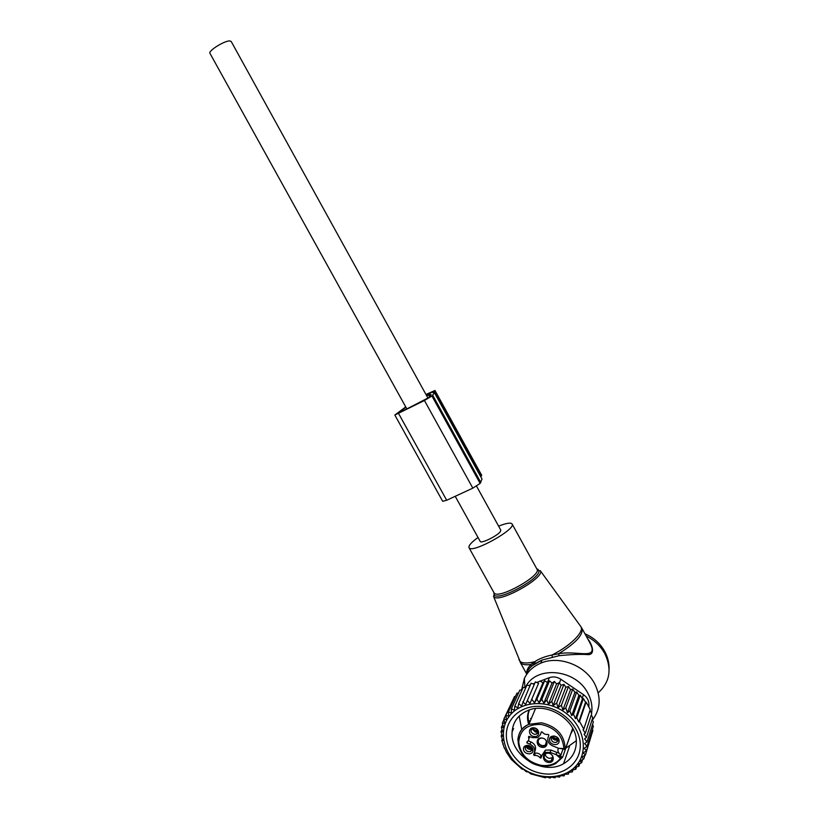 <?xml version="1.0" encoding="UTF-8"?>
<svg xmlns="http://www.w3.org/2000/svg" width="819" height="819" viewBox="0 0 819 819"><rect width="100%" height="100%" fill="white"/><g stroke="black" fill="none" stroke-linecap="round" stroke-linejoin="round"><path stroke-width="1.23" d="M478.03 537.489C471.355 542.321 468.355 545.72 469.011 547.696L469.328 548.065C473.628 553.03 516.584 528.818 512.09 523.976L511.568 523.495C509.561 522.614 505.241 523.505 498.617 526.156M525.798 686.65C536.302 665.304 575.655 668.959 587.776 693.038C591.379 699.723 592.639 706.469 591.564 713.288M521.549 690.11L524.375 678.429C527.733 671.478 533.179 666.4 540.724 663.185C558.671 655.251 584.827 664.977 594.543 683.537C601.32 697.061 600.603 709.254 592.372 720.096M526.934 674.027C526.146 671.345 527.497 668.15 530.968 664.455L534.746 661.701C539.281 658.681 545.004 656.459 551.945 655.026L558.589 653.757C575.839 643.069 583.619 634.582 581.93 628.296L580.446 626.044M589.721 642.465L589.772 642.557C599.549 661.076 577.252 650.01 558.589 653.757L559.07 655.712C570.423 654.514 579.709 654.115 586.936 654.535C594.973 655.681 593.529 646.375 587.786 638.922L587.735 638.861M533.179 662.735L532.749 665.263M527.006 673.924C526.955 671.744 528.398 669.246 531.336 666.441L535.063 663.625L542.106 660.042L559.07 655.712M533.804 662.315L533.292 664.854M552.334 656.94L551.945 655.026C570.27 645.996 584.52 631.746 580.876 626.637L540.284 570.669C545.72 577.262 499.18 603.521 493.898 596.826L494.092 592.915M535.063 663.625L534.746 661.701C527.129 663.564 522.164 663.4 519.85 661.189L518.97 659.643M531.336 666.441L530.968 664.455C525.839 665.182 522.409 664.68 520.689 662.95L493.529 596.375L494.451 595.321C500.102 600.573 540.479 578.368 538.912 570.874L538.063 569.359L536.814 568.877M557.872 741.195L557.033 741.41M551.218 738.492L550.685 736.987M531.797 750.47L530.988 750.644M525.286 747.655L524.795 746.181M537.592 733.148L536.742 733.333M558.271 739.424L557.575 739.905C554.719 740.632 552.856 739.588 551.975 736.772M532.176 748.771L531.582 749.16C528.746 749.856 526.914 748.801 526.074 745.986M538.042 731.398L535.401 732.104L531.859 728.593M557.135 737.202L558.292 739.752L556.736 742.209C553.685 742.915 551.811 741.768 551.105 738.769L552.692 736.301L554.238 735.974M531.326 746.826L532.196 749.037L530.661 751.473C527.671 752.149 525.829 751.013 525.122 748.054L526.689 745.607L527.979 745.3M536.977 729.166C538.533 731.213 538.349 732.862 536.435 734.111L534.49 734.377C530.651 732.708 530.016 730.63 532.575 728.142L534.111 727.866M549.498 739.68C549.262 734.07 559.357 735.431 559.111 740.99C559.316 746.611 549.252 745.208 549.498 739.68M532.954 750.286C533.189 755.835 523.29 754.432 523.495 748.965C523.239 743.417 533.169 744.799 532.954 750.286M534.049 727.856C540.182 728.47 540.182 737.571 534.07 736.527C527.958 735.902 527.927 726.832 534.049 727.856M535.37 749.835L534.459 752.159C535.186 748.73 533.712 746.089 530.026 744.225L530.958 741.932C534.623 743.785 536.087 746.416 535.37 749.835L534.49 752.446L535.278 753.204C537.581 752.815 539.486 753.593 541.001 755.517L541.83 755.773L540.939 758.107L542.055 755.241L544.563 752.426L550.173 752.374L560.472 756.295L559.909 757.903L560.657 758.21L562.643 757.176L571.406 732.043L572.205 731.408M540.939 758.107L540.11 757.862C538.585 755.927 536.68 755.149 534.377 755.527L533.578 754.77L534.49 752.446M534.459 752.159L533.578 754.77M530.026 744.225L527.006 742.997L526.832 742.014C528.726 740.898 529.279 739.24 528.49 737.039L529.197 736.414L532.237 737.643L537.663 737.643L540.335 734.725L541.236 732.073L542.291 732.063C543.826 734.008 545.751 734.786 548.085 734.377L548.884 735.145L547.983 737.796C547.246 741.256 548.72 743.918 552.436 745.781L558.804 748.341L563.155 748.525L565.079 749.887L572.696 728.296M548.331 753.173C554.913 753.879 554.893 763.564 548.321 762.397C541.769 761.68 541.758 752.037 548.331 753.173M563.032 748.883L558.804 748.341M541.052 732.892L541.441 731.817M528.859 738.922L529.791 736.65M530.958 741.932L528.235 740.826M542.168 754.934L545.444 750.102L551.033 750.05L556.746 752.364L555.906 754.698M558.538 748.249C557.473 749.928 557.719 751.637 559.264 753.378L556.746 752.364M551.709 754.79C553.603 757.247 553.429 759.274 551.187 760.861L548.525 761.271C543.785 759.264 542.925 756.695 545.935 753.552L547.768 753.122M542.086 738.083C535.534 736.967 535.554 746.631 542.086 747.307C548.638 748.453 548.648 738.758 542.086 738.083M553.009 757.442L549.58 758.384C547.061 757.831 545.577 756.408 545.137 754.094M541.809 738.052L539.813 738.431C536.691 741.564 537.53 744.154 542.301 746.201L544.85 745.833C547.205 744.205 547.379 742.127 545.362 739.608M546.652 743.724L545.044 745.31L542.506 745.679C539.25 744.799 537.807 742.915 538.175 740.007M558.159 738.84C555.773 739.342 553.859 738.543 552.415 736.445M557.985 738.39C555.835 738.851 554.115 738.134 552.835 736.23M557.268 737.335L554.023 735.984M537.929 730.794C535.554 731.234 533.671 730.405 532.289 728.286M537.766 730.333C535.626 730.743 533.937 729.995 532.708 728.091M537.08 729.279L533.906 727.866M532.053 748.136C529.739 748.525 527.907 747.706 526.545 745.669M531.879 747.675L526.965 745.485M531.07 746.6L528.255 745.331M563.933 684.346L556.685 703.06L553.132 705.589L561.076 685.278L563.933 684.346L565.827 687.233L558.036 707.606L561.384 705.292L562.919 709.991L565.786 707.944L567.485 712.673L569.85 710.933L571.693 715.611L573.515 714.24L575.46 718.693L576.73 717.72L578.757 721.969L579.504 721.385L583.793 729.115L583.046 729.698L585.309 733.23L584.049 734.203L586.384 737.469L584.571 738.851L586.967 741.85L584.633 743.601L587.028 746.263L584.182 748.341L586.517 750.634L583.2 752.968L585.442 754.913L591.666 734.408M585.442 754.913L581.797 757.237L583.804 758.957L580.006 760.933L581.633 762.724L577.733 764.332L578.961 766.174L574.999 767.403L575.839 769.236L571.846 770.106L572.286 771.897L568.325 772.409L568.366 774.109L564.486 774.272L564.137 775.839L560.36 775.685L559.643 777.088L556.029 776.617L554.954 777.825L551.545 777.077L550.133 778.05L546.949 777.047L545.239 777.763L530.732 773.883L528.429 772.02L526.177 771.652L523.761 769.45L521.908 769.041L511.312 759.479L506.459 752.282L504.576 748.023M564.946 712.417C583.456 725.429 588.984 750.255 576.914 764.813C565.11 779.575 539.23 780.702 521.549 767.71C503.695 754.934 497.88 731.029 509.295 716.205C520.444 701.197 546.611 699.17 564.946 712.417M564.137 775.839L564.67 774.262M568.366 774.109L568.959 772.327M572.286 771.897L572.952 769.88M575.839 769.236L576.586 766.922M578.961 766.174L579.832 763.482M581.633 762.724L582.637 759.571M583.804 758.957L584.991 755.2M587.028 746.263L593.376 726.299L592.516 724.549M586.967 741.85L593.335 722L592.147 719.645M586.384 737.469L592.761 717.731L591.308 714.905M585.309 733.23L591.727 713.605L590.008 710.36M583.793 729.115L590.253 709.602L588.185 705.814L586.107 702.088L579.504 721.385M578.757 721.969L585.524 702.221L583.404 698.535L576.73 717.72M575.46 718.693L582.422 698.761L580.292 695.147L573.515 714.24M571.693 715.611L578.869 695.495L576.719 691.953L569.85 710.933M567.485 712.673L574.877 692.424L572.778 689.045L565.786 707.944M512.817 700.173L503.849 719.113L504.842 723.412L502.354 723.146L503.583 727.63L501.402 727.385L502.805 732.002L501.003 731.684L502.579 736.342L501.136 736.015L502.876 740.591L501.781 740.294L504.402 748.412M515.468 696.375L514.475 696.559L505.876 715.315L506.511 719.717L503.849 719.113M518.529 693.028L516.943 693.14L508.415 711.834L508.66 716.287L505.876 715.315M521.979 690.12L519.87 690.059L511.414 708.691L511.281 713.165L508.415 711.834M525.798 687.694L523.228 687.356L514.854 705.937L514.322 710.38L511.414 708.691M529.913 685.759L526.965 685.073L518.683 703.613L517.762 707.995L514.854 705.937M534.295 684.346L531.029 683.241L521.539 706.019L518.683 703.613M538.574 683.322L529.944 703.449L538.574 683.322L535.37 681.879L525.614 704.494L522.86 701.75M542.946 682.749L544.676 680.65L536.885 699.17L534.449 702.876L542.946 682.749L539.946 681.009M547.45 682.657L549.508 680.804L541.85 699.354L539.086 702.815L547.45 682.657L544.676 680.65M552.016 683.056L554.371 681.48L546.846 700.081L543.796 703.245L552.016 683.056L549.508 680.804M556.582 683.926L559.203 682.667L551.822 701.32L548.495 704.176L556.582 683.926L554.371 681.48M561.076 685.278L559.203 682.667M565.827 687.233L568.499 686.496L561.384 705.292M562.919 709.991L570.515 689.649L568.499 686.496M570.515 689.649L572.778 689.045M512.97 728.859L512.162 730.702M503.204 743.683L502.876 744.42M512.049 732.063L513.585 728.552M502.303 739.137L501.781 740.294M501.883 734.356L501.136 736.015M502.016 729.453L501.003 731.684M502.712 724.498L501.402 727.385M503.972 719.625L502.354 723.146M540.182 681.142L549.426 677.63C553.275 676.32 557.084 676.873 560.851 679.268L583.476 694.645C587.11 697.276 588.922 700.573 588.933 704.524L588.841 707.012M528.757 685.493L530.292 684.899M532.964 683.885L534.807 683.189M536.691 682.473L539.772 681.306M576.32 742.423C575.972 751.873 571.723 758.978 563.554 763.717C543.755 775.695 511.138 756.449 512.018 733.629C512.305 722.931 517.434 715.284 527.405 710.677C547.399 701.238 577.467 720.597 576.32 742.423M571.068 733.005L571.672 732.575M530.006 721.723L529.637 720.73M530.937 719.481L530.579 718.488M580.302 745.536C580.63 727.456 562.929 709.049 542.956 706.643C522.983 703.971 506.009 717.608 506.337 735.38C506.367 753.122 523.372 770.904 542.977 773.658C562.581 776.678 580.272 763.666 580.302 745.536M526.371 686.394L524.334 687.499M558.036 707.606L556.685 703.06M553.132 705.589L551.822 701.32M548.495 704.176L546.846 700.081M543.796 703.245L541.85 699.354M539.086 702.815L536.885 699.17M534.449 702.876L532.022 699.508M529.944 703.449L527.323 700.378M574.877 692.424L576.719 691.953M578.869 695.495L580.292 695.147M582.422 698.761L583.404 698.535M585.524 702.221L586.107 702.088M592.362 729.483L592.884 730.568L586.517 750.634M405.733 406.92L394.83 415.049L442.68 501.3L446.683 500.255L472.829 488.144L480.129 483.405L431.93 395.986L424.447 400.511L472.829 488.144M394.83 415.049L424.447 400.511M405.948 407.309L399.211 412.244L398.218 413.165L399.795 412.551L428.675 397.635L431.101 394.676L429.176 394.656L430.108 396.345M480.794 476.822L481.685 475.276L434.971 390.479L434.592 391.001L481.429 476.013M431.93 395.986L434.5 392.813L432.893 392.629L434.592 391.001M425.962 394.482L434.971 390.479M434.5 392.813L482.012 479.033L480.129 483.405M429.176 394.656L426.719 395.853M426.105 394.738L432.115 392.055L426.576 395.587M455.221 496.294L480.221 541.441C480.948 544.051 498.208 535.462 500.522 531.326L500.798 530.108L476.545 486.158M406.869 408.968L209.971 53.358C207.893 50.942 224.846 40.377 229.924 40.95L231.204 41.493L427.979 398.136M493.847 592.465L494.195 595.126L494.4 593.243C499.293 599.303 542.076 575.112 536.977 569.174L512.09 523.976M586.169 636.015C594.287 640.079 600.47 645.894 604.729 653.449C612.121 669.031 609.94 682.145 598.198 692.813M535.022 663.656L534.961 662.049M528.92 724.313L527.712 720.485M571.928 730.497L572.481 730.712M560.657 758.21C556.05 763.932 549.569 766.318 541.216 765.356C527.702 762.141 520.208 754.319 518.734 741.891C520.055 729.79 527.538 723.976 541.185 724.446C555.343 727.702 562.909 735.831 563.902 748.822M559.909 757.903L556.521 754.954M529.514 724.088C527.682 719.143 527.651 714.424 529.422 709.919M563.022 749.057L560.472 756.295L562.643 757.176M562.551 757.329L555.661 763.584C551.392 765.826 546.631 766.604 541.379 765.929M517.843 739.997C518.437 732.739 522.123 727.518 528.91 724.334L541.42 722.767C557.033 726.504 564.967 735.503 565.212 749.764M564.752 749.754L563.155 748.525M540.335 734.725L541.236 732.452M528.757 736.394L528.49 737.039M527.61 741.512L527.006 742.997M535.278 753.204L534.377 755.527M541.001 755.517L540.11 757.862M550.173 752.374L551.033 750.05M560.216 754.125L559.602 755.845M583.476 694.645L582.186 698.361M560.851 679.268L559.397 682.944M549.426 677.63L547.368 682.596M588.933 704.524L588.38 706.173M398.618 413.564L446.683 500.255M432.719 395.29L480.814 482.524M428.583 394.912L429.627 396.795M428.89 393.335L429.351 394.174M536.977 569.174L538.912 570.874L540.284 570.669M494.031 592.792L469.011 547.696M584.95 633.793C593.611 637.53 600.184 643.365 604.668 651.31C607.698 656.879 609.172 662.714 609.101 668.826M524.877 687.141L524.375 678.429M589.762 642.557L581.93 628.296M526.801 674.211L520.137 662.213M540.724 663.185L542.106 660.042M527.026 673.894C526.443 672.399 527.927 669.819 531.47 666.164L542.086 660.053M558.599 740.222L558.855 739.537M532.555 749.631L532.77 749.088M556.736 742.209L557.575 739.905M530.661 751.473L531.582 749.16M536.435 734.111L537.336 731.848M529.371 709.94C527.723 714.168 527.712 718.642 529.33 723.341M541.277 765.908C518.56 763.646 509.019 732.032 528.91 724.334L535.483 708.589M544.563 752.426L545.444 750.102M551.187 760.861L552.231 757.984M552.845 756.684L552.497 757.831M544.85 745.833L545.044 745.31M546.529 741.39L545.321 745.167M563.554 763.717L569.492 746.457M525.665 687.673L526.207 686.465M521.764 729.668L519.185 716.072M576.279 740.714L565.745 748.29M528.726 724.416C526.934 719.205 527.108 714.393 529.248 709.981M573.013 728.9L570.587 734.387"/></g></svg>
